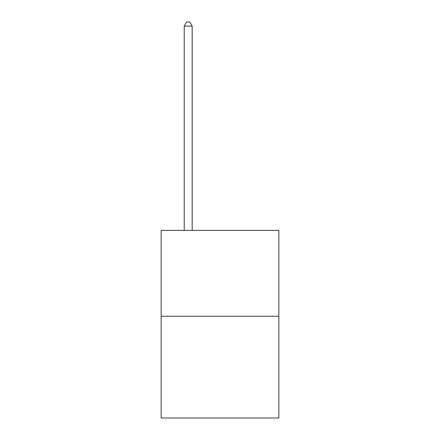 <?xml version="1.0" encoding="UTF-8"?>
<svg xmlns="http://www.w3.org/2000/svg" width="440" height="440" viewBox="0 0 440 440"><rect width="100%" height="100%" fill="white"/><g stroke="black" fill="none" stroke-linecap="round" stroke-linejoin="round"><path stroke-width="0.66" d="M278.834 316.234L278.834 230.368L161.166 230.368L161.166 418L278.834 418L278.834 316.234L161.166 316.234M192.176 230.368L192.176 26.136L184.222 26.136L184.222 230.368M184.222 26.136L186.61 22L189.788 22L192.176 26.136"/></g></svg>
